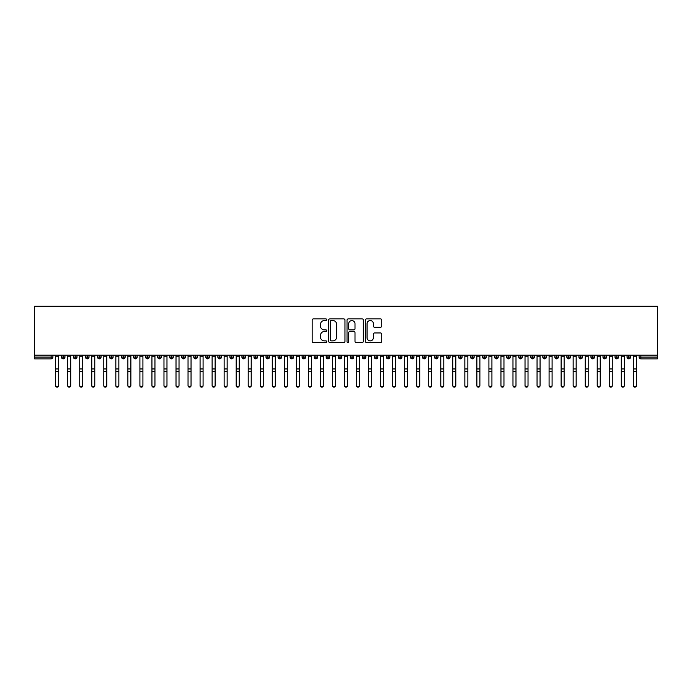 <?xml version="1.0" encoding="UTF-8"?>
<svg xmlns="http://www.w3.org/2000/svg" width="692" height="692" viewBox="0 0 692 692"><rect width="100%" height="100%" fill="white"/><g stroke="black" fill="none" stroke-linecap="round" stroke-linejoin="round"><path stroke-width="1.04" d="M326.745 319.73A0.83 0.83 0 0 0 325.915 318.9L313.364 318.9A1.185 1.185 0 0 0 312.187 320.085L312.187 341.346A1.185 1.185 0 0 0 313.364 342.523L325.915 342.523A0.83 0.83 0 0 0 326.745 341.701A0.83 0.83 0 0 0 325.915 340.871L324.297 340.871A3.78 3.78 0 0 1 320.517 337.09L320.517 335.317A3.78 3.78 0 0 1 324.297 331.537L325.915 331.537A0.83 0.83 0 0 0 326.745 330.715A0.83 0.83 0 0 0 325.915 329.885L324.297 329.885A3.78 3.78 0 0 1 320.517 326.105L320.517 324.332A3.78 3.78 0 0 1 324.297 320.552L325.915 320.552A0.83 0.83 0 0 0 326.745 319.73M380.522 327.23A1.185 1.185 0 0 0 381.707 326.044L381.707 320.085A1.185 1.185 0 0 0 380.522 318.9L366.587 318.9A1.185 1.185 0 0 0 365.402 320.085L365.402 341.346A1.185 1.185 0 0 0 366.587 342.523L380.522 342.523A1.185 1.185 0 0 0 381.707 341.346L381.707 334.141A1.185 1.185 0 0 0 380.522 332.956L374.554 332.956A1.185 1.185 0 0 0 373.377 334.141L373.377 337.713A3.157 3.157 0 0 1 370.22 340.871A3.157 3.157 0 0 1 367.054 337.713L367.054 323.709A3.157 3.157 0 0 1 370.22 320.552A3.157 3.157 0 0 1 373.377 323.709L373.377 326.044A1.185 1.185 0 0 0 374.554 327.23L380.522 327.23M34.6 355.143L34.6 306.279L657.4 306.279L657.4 355.143L34.6 355.143L34.6 357.072L51.121 357.072L51.121 355.143M344.971 320.085A1.185 1.185 0 0 0 343.786 318.9L329.842 318.9A1.185 1.185 0 0 0 328.665 320.085L328.665 341.346A1.185 1.185 0 0 0 329.842 342.523L343.786 342.523A1.185 1.185 0 0 0 344.971 341.346L344.971 320.085M348.214 318.9L362.158 318.9A1.185 1.185 0 0 1 363.335 320.085L363.335 341.346A1.185 1.185 0 0 1 362.158 342.523L356.19 342.523A1.185 1.185 0 0 1 355.005 341.346L355.005 332.722A1.185 1.185 0 0 0 353.828 331.537L349.867 331.537A1.185 1.185 0 0 0 348.69 332.722L348.69 341.701A0.83 0.83 0 0 1 347.86 342.523A0.83 0.83 0 0 1 347.029 341.701L347.029 320.085A1.185 1.185 0 0 1 348.214 318.9M52.921 357.072L51.121 357.072L51.121 358.871A1.808 1.808 0 0 0 52.921 357.072L52.921 355.143L52.921 357.072A1.808 1.808 0 0 1 51.121 358.871L34.6 358.871L34.6 357.072M657.4 355.143L657.4 358.871L640.878 358.871A1.808 1.808 0 0 1 639.079 357.072L639.079 355.143M63.214 355.143L63.214 358.871A1.808 1.808 0 0 1 61.406 357.072L61.406 355.143M64.962 355.143L64.962 357.072A1.808 1.808 0 0 1 63.214 358.871A1.808 1.808 0 0 0 64.962 357.072L61.406 357.072A1.808 1.808 0 0 0 63.214 358.871M75.246 355.143L75.246 358.871A1.808 1.808 0 0 1 73.439 357.072L73.439 355.143L73.439 357.072A1.808 1.808 0 0 0 75.246 358.871A1.808 1.808 0 0 0 76.994 357.072L76.994 355.143M87.279 355.143L87.279 358.871A1.808 1.808 0 0 1 85.479 357.072L85.479 355.143L85.479 357.072A1.808 1.808 0 0 0 87.279 358.871A1.808 1.808 0 0 0 89.026 357.072L89.026 355.143M99.319 355.143L99.319 358.871A1.808 1.808 0 0 1 97.511 357.072L97.511 355.143L97.511 357.072A1.808 1.808 0 0 0 99.319 358.871A1.808 1.808 0 0 0 101.058 357.072L101.058 355.143M111.351 355.143L111.351 358.871A1.808 1.808 0 0 1 109.544 357.072L109.544 355.143L109.544 357.072A1.808 1.808 0 0 0 111.351 358.871A1.808 1.808 0 0 0 113.099 357.072L113.099 355.143M123.384 355.143L123.384 358.871A1.808 1.808 0 0 1 121.584 357.072L121.584 355.143L121.584 357.072A1.808 1.808 0 0 0 123.384 358.871A1.808 1.808 0 0 0 125.131 357.072L125.131 355.143M135.424 355.143L135.424 358.871A1.808 1.808 0 0 1 133.617 357.072L133.617 355.143L133.617 357.072A1.808 1.808 0 0 0 135.424 358.871A1.808 1.808 0 0 0 137.163 357.072L137.163 355.143M147.457 355.143L147.457 358.871A1.808 1.808 0 0 1 145.649 357.072L145.649 355.143L145.649 357.072A1.808 1.808 0 0 0 147.457 358.871A1.808 1.808 0 0 0 149.204 357.072L149.204 355.143M159.489 355.143L159.489 358.871A1.808 1.808 0 0 1 157.69 357.072L157.69 355.143L157.69 357.072A1.808 1.808 0 0 0 159.489 358.871A1.808 1.808 0 0 0 161.236 357.072L161.236 355.143M171.53 355.143L171.53 358.871A1.808 1.808 0 0 1 169.722 357.072L169.722 355.143L169.722 357.072A1.808 1.808 0 0 0 171.53 358.871A1.808 1.808 0 0 0 173.268 357.072L173.268 355.143M183.562 355.143L183.562 358.871A1.808 1.808 0 0 1 181.754 357.072L181.754 355.143L181.754 357.072A1.808 1.808 0 0 0 183.562 358.871A1.808 1.808 0 0 0 185.309 357.072L185.309 355.143M195.594 355.143L195.594 358.871A1.808 1.808 0 0 1 193.786 357.072L193.786 355.143L193.786 357.072A1.808 1.808 0 0 0 195.594 358.871A1.808 1.808 0 0 0 197.341 357.072L197.341 355.143M207.626 355.143L207.626 358.871A1.808 1.808 0 0 1 205.827 357.072A1.808 1.808 0 0 0 207.626 358.871A1.808 1.808 0 0 1 205.827 357.072L205.827 355.143M209.373 355.143L209.373 357.072A1.808 1.808 0 0 1 207.626 358.871A1.808 1.808 0 0 0 209.373 357.072L205.827 357.072M219.667 358.871A1.808 1.808 0 0 1 217.859 357.072L217.859 355.143L217.859 357.072A1.808 1.808 0 0 0 219.667 358.871A1.808 1.808 0 0 0 221.414 357.072L221.414 355.143L221.414 357.072A1.808 1.808 0 0 1 219.667 358.871L219.667 357.072L221.414 357.072M231.699 355.143L231.699 358.871A1.808 1.808 0 0 1 229.891 357.072L229.891 355.143L229.891 357.072A1.808 1.808 0 0 0 231.699 358.871A1.808 1.808 0 0 0 233.446 357.072L233.446 355.143M243.731 355.143L243.731 358.871A1.808 1.808 0 0 1 241.932 357.072L241.932 355.143L241.932 357.072A1.808 1.808 0 0 0 243.731 358.871A1.808 1.808 0 0 0 245.478 357.072L245.478 355.143M255.772 355.143L255.772 357.072L253.964 357.072L253.964 355.143L253.964 357.072A1.808 1.808 0 0 0 255.772 358.871A1.808 1.808 0 0 0 257.51 357.072L257.51 355.143L257.51 357.072A1.808 1.808 0 0 1 255.772 358.871A1.808 1.808 0 0 1 253.964 357.072A1.808 1.808 0 0 0 255.772 358.871L255.772 357.072L257.51 357.072M267.804 355.143L267.804 358.871A1.808 1.808 0 0 1 265.996 357.072L265.996 355.143L265.996 357.072A1.808 1.808 0 0 0 267.804 358.871A1.808 1.808 0 0 0 269.551 357.072L269.551 355.143M279.836 355.143L279.836 358.871A1.808 1.808 0 0 1 278.037 357.072L278.037 355.143L278.037 357.072A1.808 1.808 0 0 0 279.836 358.871A1.808 1.808 0 0 0 281.583 357.072L281.583 355.143M291.877 355.143L291.877 358.871A1.808 1.808 0 0 1 290.069 357.072L290.069 355.143L290.069 357.072A1.808 1.808 0 0 0 291.877 358.871A1.808 1.808 0 0 0 293.616 357.072L293.616 355.143M303.909 355.143L303.909 358.871A1.808 1.808 0 0 1 302.101 357.072L302.101 355.143M305.656 355.143L305.656 357.072A1.808 1.808 0 0 1 303.909 358.871A1.808 1.808 0 0 0 305.656 357.072L302.101 357.072A1.808 1.808 0 0 0 303.909 358.871M315.941 355.143L315.941 358.871A1.808 1.808 0 0 1 314.142 357.072L314.142 355.143L314.142 357.072A1.808 1.808 0 0 0 315.941 358.871A1.808 1.808 0 0 0 317.689 357.072L317.689 355.143M327.982 355.143L327.982 358.871A1.808 1.808 0 0 1 326.174 357.072L326.174 355.143M329.721 355.143L329.721 357.072A1.808 1.808 0 0 1 327.982 358.871A1.808 1.808 0 0 0 329.721 357.072L326.174 357.072A1.808 1.808 0 0 0 327.982 358.871M340.014 355.143L340.014 358.871A1.808 1.808 0 0 1 338.206 357.072L338.206 355.143M341.762 355.143L341.762 357.072A1.808 1.808 0 0 1 340.014 358.871A1.808 1.808 0 0 0 341.762 357.072L338.206 357.072A1.808 1.808 0 0 0 340.014 358.871M352.046 355.143L352.046 358.871A1.808 1.808 0 0 1 350.238 357.072A1.808 1.808 0 0 0 352.046 358.871A1.808 1.808 0 0 1 350.238 357.072L350.238 355.143M353.794 355.143L353.794 357.072L353.794 355.143M364.078 355.143L364.078 358.871A1.808 1.808 0 0 1 362.279 357.072L362.279 355.143M365.826 355.143L365.826 357.072A1.808 1.808 0 0 1 364.078 358.871A1.808 1.808 0 0 0 365.826 357.072L362.279 357.072A1.808 1.808 0 0 0 364.078 358.871M376.119 355.143L376.119 358.871A1.808 1.808 0 0 1 374.311 357.072L374.311 355.143M377.858 355.143L377.858 357.072A1.808 1.808 0 0 1 376.119 358.871A1.808 1.808 0 0 0 377.858 357.072L374.311 357.072A1.808 1.808 0 0 0 376.119 358.871M388.151 355.143L388.151 358.871A1.808 1.808 0 0 1 386.344 357.072L386.344 355.143M389.899 355.143L389.899 357.072A1.808 1.808 0 0 1 388.151 358.871A1.808 1.808 0 0 0 389.899 357.072L386.344 357.072A1.808 1.808 0 0 0 388.151 358.871M400.184 355.143L400.184 358.871A1.808 1.808 0 0 1 398.384 357.072L398.384 355.143M401.931 355.143L401.931 357.072A1.808 1.808 0 0 1 400.184 358.871A1.808 1.808 0 0 0 401.931 357.072L398.384 357.072A1.808 1.808 0 0 0 400.184 358.871M412.224 355.143L412.224 358.871A1.808 1.808 0 0 1 410.417 357.072L410.417 355.143M413.963 355.143L413.963 357.072L413.963 355.143M424.257 355.143L424.257 358.871A1.808 1.808 0 0 1 422.449 357.072L422.449 355.143M426.004 355.143L426.004 357.072A1.808 1.808 0 0 1 424.257 358.871A1.808 1.808 0 0 0 426.004 357.072L422.449 357.072A1.808 1.808 0 0 0 424.257 358.871M436.289 355.143L436.289 358.871A1.808 1.808 0 0 1 434.49 357.072L434.49 355.143L434.49 357.072A1.808 1.808 0 0 0 436.289 358.871A1.808 1.808 0 0 0 438.036 357.072L438.036 355.143M448.329 355.143L448.329 358.871A1.808 1.808 0 0 1 446.522 357.072L446.522 355.143M450.068 355.143L450.068 357.072L450.068 355.143M460.362 355.143L460.362 358.871A1.808 1.808 0 0 1 458.554 357.072A1.808 1.808 0 0 0 460.362 358.871A1.808 1.808 0 0 1 458.554 357.072L458.554 355.143M462.109 355.143L462.109 357.072L462.109 355.143M472.394 355.143L472.394 358.871A1.808 1.808 0 0 1 470.586 357.072L470.586 355.143L470.586 357.072A1.808 1.808 0 0 0 472.394 358.871A1.808 1.808 0 0 0 474.141 357.072L474.141 355.143M484.426 355.143L484.426 358.871A1.808 1.808 0 0 1 482.627 357.072A1.808 1.808 0 0 0 484.426 358.871A1.808 1.808 0 0 1 482.627 357.072L482.627 355.143M486.173 355.143L486.173 357.072A1.808 1.808 0 0 1 484.426 358.871A1.808 1.808 0 0 0 486.173 357.072L482.627 357.072M496.467 355.143L496.467 358.871A1.808 1.808 0 0 1 494.659 357.072L494.659 355.143L494.659 357.072A1.808 1.808 0 0 0 496.467 358.871A1.808 1.808 0 0 0 498.214 357.072L498.214 355.143M508.499 355.143L508.499 358.871A1.808 1.808 0 0 1 506.691 357.072L506.691 355.143M510.246 355.143L510.246 357.072L510.246 355.143M520.531 355.143L520.531 358.871A1.808 1.808 0 0 1 518.732 357.072A1.808 1.808 0 0 0 520.531 358.871A1.808 1.808 0 0 1 518.732 357.072L518.732 355.143M522.278 355.143L522.278 357.072L522.278 355.143M532.572 355.143L532.572 358.871A1.808 1.808 0 0 1 530.764 357.072L530.764 355.143M534.311 355.143L534.311 357.072L534.311 355.143M544.604 355.143L544.604 358.871A1.808 1.808 0 0 1 542.796 357.072L542.796 355.143M546.351 355.143L546.351 357.072A1.808 1.808 0 0 1 544.604 358.871A1.808 1.808 0 0 0 546.351 357.072L542.796 357.072A1.808 1.808 0 0 0 544.604 358.871M556.636 355.143L556.636 358.871A1.808 1.808 0 0 1 554.837 357.072A1.808 1.808 0 0 0 556.636 358.871A1.808 1.808 0 0 1 554.837 357.072L554.837 355.143M558.383 355.143L558.383 357.072A1.808 1.808 0 0 1 556.636 358.871A1.808 1.808 0 0 0 558.383 357.072L554.837 357.072M568.677 355.143L568.677 358.871A1.808 1.808 0 0 1 566.869 357.072A1.808 1.808 0 0 0 568.677 358.871A1.808 1.808 0 0 1 566.869 357.072L566.869 355.143M570.416 355.143L570.416 357.072L570.416 355.143M580.709 355.143L580.709 358.871A1.808 1.808 0 0 1 578.901 357.072L578.901 355.143L578.901 357.072A1.808 1.808 0 0 0 580.709 358.871A1.808 1.808 0 0 0 582.456 357.072L582.456 355.143M592.741 355.143L592.741 358.871A1.808 1.808 0 0 1 590.942 357.072A1.808 1.808 0 0 0 592.741 358.871A1.808 1.808 0 0 1 590.942 357.072L590.942 355.143M594.489 355.143L594.489 357.072A1.808 1.808 0 0 1 592.741 358.871A1.808 1.808 0 0 0 594.489 357.072L590.942 357.072M604.782 355.143L604.782 358.871A1.808 1.808 0 0 1 602.974 357.072A1.808 1.808 0 0 0 604.782 358.871A1.808 1.808 0 0 1 602.974 357.072L602.974 355.143M606.521 355.143L606.521 357.072L606.521 355.143M616.814 355.143L616.814 358.871A1.808 1.808 0 0 1 615.006 357.072L615.006 355.143M618.562 355.143L618.562 357.072L618.562 355.143M628.846 355.143L628.846 358.871A1.808 1.808 0 0 1 627.038 357.072A1.808 1.808 0 0 0 628.846 358.871A1.808 1.808 0 0 1 627.038 357.072L627.038 355.143M630.594 355.143L630.594 357.072L630.594 355.143M219.667 355.143L219.667 357.072L217.859 357.072M352.046 358.871A1.808 1.808 0 0 0 353.794 357.072A1.808 1.808 0 0 1 352.046 358.871M412.224 358.871A1.808 1.808 0 0 0 413.963 357.072A1.808 1.808 0 0 1 412.224 358.871A1.808 1.808 0 0 1 410.417 357.072L413.963 357.072M448.329 358.871A1.808 1.808 0 0 0 450.068 357.072A1.808 1.808 0 0 1 448.329 358.871A1.808 1.808 0 0 1 446.522 357.072L450.068 357.072M460.362 358.871A1.808 1.808 0 0 0 462.109 357.072A1.808 1.808 0 0 1 460.362 358.871M508.499 358.871A1.808 1.808 0 0 0 510.246 357.072A1.808 1.808 0 0 1 508.499 358.871A1.808 1.808 0 0 1 506.691 357.072L510.246 357.072M520.531 358.871A1.808 1.808 0 0 0 522.278 357.072A1.808 1.808 0 0 1 520.531 358.871M532.572 358.871A1.808 1.808 0 0 0 534.311 357.072A1.808 1.808 0 0 1 532.572 358.871A1.808 1.808 0 0 1 530.764 357.072L534.311 357.072M568.677 358.871A1.808 1.808 0 0 0 570.416 357.072A1.808 1.808 0 0 1 568.677 358.871M604.782 358.871A1.808 1.808 0 0 0 606.521 357.072A1.808 1.808 0 0 1 604.782 358.871M616.814 358.871A1.808 1.808 0 0 0 618.562 357.072A1.808 1.808 0 0 1 616.814 358.871A1.808 1.808 0 0 1 615.006 357.072L618.562 357.072M640.878 358.871A1.808 1.808 0 0 1 639.079 357.072A1.808 1.808 0 0 0 640.878 358.871L640.878 357.072L657.4 357.072M628.846 358.871A1.808 1.808 0 0 0 630.594 357.072A1.808 1.808 0 0 1 628.846 358.871M331.148 320.552A0.83 0.83 0 0 0 330.318 321.382L330.318 340.04A0.83 0.83 0 0 0 331.148 340.871L332.861 340.871A3.78 3.78 0 0 0 336.641 337.09L336.641 324.332A3.78 3.78 0 0 0 332.861 320.552L331.148 320.552M355.005 323.769A3.157 3.157 0 0 0 351.847 320.612A3.157 3.157 0 0 0 348.69 323.769L348.69 328.7A1.185 1.185 0 0 0 349.867 329.885L353.828 329.885A1.185 1.185 0 0 0 355.005 328.7L355.005 323.769M58.673 385.721A1.505 1.436 180 0 1 57.168 387.157A1.505 1.436 180 0 1 55.663 385.721L55.663 385.254A1.505 1.436 -0 0 0 57.168 386.69A1.505 1.436 -0 0 0 58.673 385.254L58.673 372.088M55.663 355.143L55.663 385.254M58.673 355.143L58.673 385.254M70.705 385.721A1.505 1.436 180 0 1 69.2 387.157A1.505 1.436 180 0 1 67.695 385.721L67.695 385.254A1.505 1.436 -0 0 0 69.2 386.69A1.505 1.436 -0 0 0 70.705 385.254L70.705 372.088M82.737 385.721A1.505 1.436 180 0 1 81.232 387.157A1.505 1.436 180 0 1 79.727 385.721L79.727 385.254A1.505 1.436 -0 0 0 81.232 386.69A1.505 1.436 -0 0 0 82.737 385.254L82.737 372.088M94.778 385.721A1.505 1.436 180 0 1 93.273 387.157A1.505 1.436 180 0 1 91.768 385.721L91.768 385.254A1.505 1.436 -0 0 0 93.273 386.69A1.505 1.436 -0 0 0 94.778 385.254L94.778 372.088M106.81 385.721A1.505 1.436 180 0 1 105.305 387.157A1.505 1.436 180 0 1 103.8 385.721L103.8 385.254A1.505 1.436 -0 0 0 105.305 386.69A1.505 1.436 -0 0 0 106.81 385.254L106.81 372.088M67.695 355.143L67.695 385.254M70.705 355.143L70.705 385.254M79.727 355.143L79.727 385.254M82.737 355.143L82.737 385.254M91.768 355.143L91.768 385.254M94.778 355.143L94.778 385.254M103.8 355.143L103.8 385.254M106.81 355.143L106.81 385.254M118.842 385.721A1.505 1.436 180 0 1 117.337 387.157A1.505 1.436 180 0 1 115.832 385.721L115.832 385.254A1.505 1.436 -0 0 0 117.337 386.69A1.505 1.436 -0 0 0 118.842 385.254L118.842 372.088M115.832 355.143L115.832 385.254M118.842 355.143L118.842 385.254M130.875 385.721A1.505 1.436 180 0 1 129.378 387.157A1.505 1.436 180 0 1 127.873 385.721L127.873 385.254A1.505 1.436 -0 0 0 129.378 386.69A1.505 1.436 -0 0 0 130.875 385.254L130.875 372.088M142.915 385.721A1.505 1.436 180 0 1 141.41 387.157A1.505 1.436 180 0 1 139.905 385.721L139.905 385.254A1.505 1.436 -0 0 0 141.41 386.69A1.505 1.436 -0 0 0 142.915 385.254L142.915 372.088M154.947 385.721A1.505 1.436 180 0 1 153.442 387.157A1.505 1.436 180 0 1 151.937 385.721L151.937 385.254A1.505 1.436 -0 0 0 153.442 386.69A1.505 1.436 -0 0 0 154.947 385.254L154.947 372.088M166.98 385.721A1.505 1.436 180 0 1 165.475 387.157A1.505 1.436 180 0 1 163.978 385.721L163.978 385.254A1.505 1.436 -0 0 0 165.475 386.69A1.505 1.436 -0 0 0 166.98 385.254L166.98 372.088M127.873 355.143L127.873 385.254M130.875 355.143L130.875 385.254M139.905 355.143L139.905 385.254M142.915 355.143L142.915 385.254M151.937 355.143L151.937 385.254M154.947 355.143L154.947 385.254M163.978 355.143L163.978 385.254M166.98 355.143L166.98 385.254M179.02 385.721A1.505 1.436 180 0 1 177.515 387.157A1.505 1.436 180 0 1 176.01 385.721L176.01 385.254A1.505 1.436 -0 0 0 177.515 386.69A1.505 1.436 -0 0 0 179.02 385.254L179.02 372.088M191.053 385.721A1.505 1.436 180 0 1 189.547 387.157A1.505 1.436 180 0 1 188.042 385.721L188.042 385.254A1.505 1.436 -0 0 0 189.547 386.69A1.505 1.436 -0 0 0 191.053 385.254L191.053 372.088M203.085 385.721A1.505 1.436 180 0 1 201.58 387.157A1.505 1.436 180 0 1 200.075 385.721L200.075 385.254A1.505 1.436 -0 0 0 201.58 386.69A1.505 1.436 -0 0 0 203.085 385.254L203.085 372.088M215.125 385.721A1.505 1.436 180 0 1 213.62 387.157A1.505 1.436 180 0 1 212.115 385.721L212.115 385.254A1.505 1.436 -0 0 0 213.62 386.69A1.505 1.436 -0 0 0 215.125 385.254L215.125 372.088M227.158 385.721A1.505 1.436 180 0 1 225.653 387.157A1.505 1.436 180 0 1 224.147 385.721L224.147 385.254A1.505 1.436 -0 0 0 225.653 386.69A1.505 1.436 -0 0 0 227.158 385.254L227.158 372.088M176.01 355.143L176.01 385.254M179.02 355.143L179.02 385.254M188.042 355.143L188.042 385.254M191.053 355.143L191.053 385.254M200.075 355.143L200.075 385.254M203.085 355.143L203.085 385.254M212.115 355.143L212.115 385.254M215.125 355.143L215.125 385.254M224.147 355.143L224.147 385.254M227.158 355.143L227.158 385.254M239.19 385.721A1.505 1.436 180 0 1 237.685 387.157A1.505 1.436 180 0 1 236.18 385.721L236.18 385.254A1.505 1.436 -0 0 0 237.685 386.69A1.505 1.436 -0 0 0 239.19 385.254L239.19 372.088M236.18 355.143L236.18 385.254M239.19 355.143L239.19 385.254M251.222 385.721A1.505 1.436 180 0 1 249.725 387.157A1.505 1.436 180 0 1 248.22 385.721L248.22 385.254A1.505 1.436 -0 0 0 249.725 386.69A1.505 1.436 -0 0 0 251.222 385.254L251.222 372.088M248.22 355.143L248.22 385.254M251.222 355.143L251.222 385.254M263.263 385.721A1.505 1.436 180 0 1 261.758 387.157A1.505 1.436 180 0 1 260.253 385.721L260.253 385.254A1.505 1.436 -0 0 0 261.758 386.69A1.505 1.436 -0 0 0 263.263 385.254L263.263 372.088M260.253 355.143L260.253 385.254M263.263 355.143L263.263 385.254M275.295 385.721A1.505 1.436 180 0 1 273.79 387.157A1.505 1.436 180 0 1 272.285 385.721L272.285 385.254A1.505 1.436 -0 0 0 273.79 386.69A1.505 1.436 -0 0 0 275.295 385.254L275.295 372.088M272.285 355.143L272.285 385.254M275.295 355.143L275.295 385.254M287.327 385.721A1.505 1.436 180 0 1 285.822 387.157A1.505 1.436 180 0 1 284.325 385.721L284.325 385.254A1.505 1.436 -0 0 0 285.822 386.69A1.505 1.436 -0 0 0 287.327 385.254L287.327 372.088M284.325 355.143L284.325 385.254M287.327 355.143L287.327 385.254M299.368 385.721A1.505 1.436 180 0 1 297.863 387.157A1.505 1.436 180 0 1 296.358 385.721L296.358 385.254A1.505 1.436 -0 0 0 297.863 386.69A1.505 1.436 -0 0 0 299.368 385.254L299.368 372.088M296.358 355.143L296.358 385.254M299.368 355.143L299.368 385.254M311.4 385.721A1.505 1.436 180 0 1 309.895 387.157A1.505 1.436 180 0 1 308.39 385.721L308.39 385.254A1.505 1.436 -0 0 0 309.895 386.69A1.505 1.436 -0 0 0 311.4 385.254L311.4 372.088M308.39 355.143L308.39 385.254M311.4 355.143L311.4 385.254M323.432 385.721A1.505 1.436 180 0 1 321.927 387.157A1.505 1.436 180 0 1 320.422 385.721L320.422 385.254A1.505 1.436 -0 0 0 321.927 386.69A1.505 1.436 -0 0 0 323.432 385.254L323.432 372.088M320.422 355.143L320.422 385.254M323.432 355.143L323.432 385.254M335.473 385.721A1.505 1.436 180 0 1 333.968 387.157A1.505 1.436 180 0 1 332.463 385.721L332.463 385.254A1.505 1.436 -0 0 0 333.968 386.69A1.505 1.436 -0 0 0 335.473 385.254L335.473 372.088M332.463 355.143L332.463 385.254M335.473 355.143L335.473 385.254M347.505 385.721A1.505 1.436 180 0 1 346 387.157A1.505 1.436 180 0 1 344.495 385.721L344.495 385.254A1.505 1.436 -0 0 0 346 386.69A1.505 1.436 -0 0 0 347.505 385.254L347.505 372.088M344.495 355.143L344.495 385.254M347.505 355.143L347.505 385.254M359.537 385.721A1.505 1.436 180 0 1 358.032 387.157A1.505 1.436 180 0 1 356.527 385.721L356.527 385.254A1.505 1.436 -0 0 0 358.032 386.69A1.505 1.436 -0 0 0 359.537 385.254L359.537 372.088M356.527 355.143L356.527 385.254M359.537 355.143L359.537 385.254M371.578 385.721A1.505 1.436 180 0 1 370.073 387.157A1.505 1.436 180 0 1 368.568 385.721L368.568 385.254A1.505 1.436 -0 0 0 370.073 386.69A1.505 1.436 -0 0 0 371.578 385.254L371.578 372.088M368.568 355.143L368.568 385.254M371.578 355.143L371.578 385.254M383.61 385.721A1.505 1.436 180 0 1 382.105 387.157A1.505 1.436 180 0 1 380.6 385.721L380.6 385.254A1.505 1.436 -0 0 0 382.105 386.69A1.505 1.436 -0 0 0 383.61 385.254L383.61 372.088M380.6 355.143L380.6 385.254M383.61 355.143L383.61 385.254M395.642 385.721A1.505 1.436 180 0 1 394.137 387.157A1.505 1.436 180 0 1 392.632 385.721L392.632 385.254A1.505 1.436 -0 0 0 394.137 386.69A1.505 1.436 -0 0 0 395.642 385.254L395.642 372.088M392.632 355.143L392.632 385.254M395.642 355.143L395.642 385.254M407.675 385.721A1.505 1.436 180 0 1 406.178 387.157A1.505 1.436 180 0 1 404.673 385.721L404.673 385.254A1.505 1.436 -0 0 0 406.178 386.69A1.505 1.436 -0 0 0 407.675 385.254L407.675 372.088M404.673 355.143L404.673 385.254M407.675 355.143L407.675 385.254M419.715 385.721A1.505 1.436 180 0 1 418.21 387.157A1.505 1.436 180 0 1 416.705 385.721L416.705 385.254A1.505 1.436 -0 0 0 418.21 386.69A1.505 1.436 -0 0 0 419.715 385.254L419.715 372.088M416.705 355.143L416.705 385.254M419.715 355.143L419.715 385.254M431.747 385.721A1.505 1.436 180 0 1 430.242 387.157A1.505 1.436 180 0 1 428.737 385.721L428.737 385.254A1.505 1.436 -0 0 0 430.242 386.69A1.505 1.436 -0 0 0 431.747 385.254L431.747 372.088M428.737 355.143L428.737 385.254M431.747 355.143L431.747 385.254M443.78 385.721A1.505 1.436 180 0 1 442.274 387.157A1.505 1.436 180 0 1 440.778 385.721L440.778 385.254A1.505 1.436 -0 0 0 442.274 386.69A1.505 1.436 -0 0 0 443.78 385.254L443.78 372.088M440.778 355.143L440.778 385.254M443.78 355.143L443.78 385.254M455.82 385.721A1.505 1.436 180 0 1 454.315 387.157A1.505 1.436 180 0 1 452.81 385.721L452.81 385.254A1.505 1.436 -0 0 0 454.315 386.69A1.505 1.436 -0 0 0 455.82 385.254L455.82 372.088M452.81 355.143L452.81 385.254M455.82 355.143L455.82 385.254M467.853 385.721A1.505 1.436 180 0 1 466.347 387.157A1.505 1.436 180 0 1 464.842 385.721L464.842 385.254A1.505 1.436 -0 0 0 466.347 386.69A1.505 1.436 -0 0 0 467.853 385.254L467.853 372.088M464.842 355.143L464.842 385.254M467.853 355.143L467.853 385.254M479.885 385.721A1.505 1.436 180 0 1 478.38 387.157A1.505 1.436 180 0 1 476.874 385.721L476.874 385.254A1.505 1.436 -0 0 0 478.38 386.69A1.505 1.436 -0 0 0 479.885 385.254L479.885 372.088M476.874 355.143L476.874 385.254M479.885 355.143L479.885 385.254M491.926 385.721A1.505 1.436 180 0 1 490.42 387.157A1.505 1.436 180 0 1 488.915 385.721L488.915 385.254A1.505 1.436 -0 0 0 490.42 386.69A1.505 1.436 -0 0 0 491.926 385.254L491.926 372.088M488.915 355.143L488.915 385.254M491.926 355.143L491.926 385.254M503.958 385.721A1.505 1.436 180 0 1 502.453 387.157A1.505 1.436 180 0 1 500.947 385.721L500.947 385.254A1.505 1.436 -0 0 0 502.453 386.69A1.505 1.436 -0 0 0 503.958 385.254L503.958 372.088M500.947 355.143L500.947 385.254M503.958 355.143L503.958 385.254M515.99 385.721A1.505 1.436 180 0 1 514.485 387.157A1.505 1.436 180 0 1 512.98 385.721L512.98 385.254A1.505 1.436 -0 0 0 514.485 386.69A1.505 1.436 -0 0 0 515.99 385.254L515.99 372.088M512.98 385.721L512.98 355.143M515.99 355.143L515.99 385.254M528.022 385.721A1.505 1.436 180 0 1 526.526 387.157A1.505 1.436 180 0 1 525.02 385.721L525.02 385.254A1.505 1.436 -0 0 0 526.526 386.69A1.505 1.436 -0 0 0 528.022 385.254L528.022 372.088M525.02 355.143L525.02 385.254M528.022 355.143L528.022 385.254M540.063 385.721A1.505 1.436 180 0 1 538.558 387.157A1.505 1.436 180 0 1 537.053 385.721L537.053 385.254A1.505 1.436 -0 0 0 538.558 386.69A1.505 1.436 -0 0 0 540.063 385.254L540.063 372.088M537.053 355.143L537.053 385.254M540.063 355.143L540.063 385.254M552.095 385.721A1.505 1.436 180 0 1 550.59 387.157A1.505 1.436 180 0 1 549.085 385.721L549.085 385.254A1.505 1.436 -0 0 0 550.59 386.69A1.505 1.436 -0 0 0 552.095 385.254L552.095 372.088M549.085 385.721L549.085 355.143M552.095 355.143L552.095 385.254M564.127 385.721A1.505 1.436 180 0 1 562.622 387.157A1.505 1.436 180 0 1 561.125 385.721L561.125 385.254A1.505 1.436 -0 0 0 562.622 386.69A1.505 1.436 -0 0 0 564.127 385.254L564.127 372.088M561.125 355.143L561.125 385.254M564.127 355.143L564.127 385.254M576.168 385.721A1.505 1.436 180 0 1 574.663 387.157A1.505 1.436 180 0 1 573.158 385.721L573.158 385.254A1.505 1.436 -0 0 0 574.663 386.69A1.505 1.436 -0 0 0 576.168 385.254L576.168 372.088M573.158 355.143L573.158 385.254M576.168 355.143L576.168 385.254M588.2 385.721A1.505 1.436 180 0 1 586.695 387.157A1.505 1.436 180 0 1 585.19 385.721L585.19 385.254A1.505 1.436 -0 0 0 586.695 386.69A1.505 1.436 -0 0 0 588.2 385.254L588.2 372.088M585.19 385.721L585.19 355.143M588.2 355.143L588.2 385.254M600.232 385.721A1.505 1.436 180 0 1 598.727 387.157A1.505 1.436 180 0 1 597.222 385.721L597.222 385.254A1.505 1.436 -0 0 0 598.727 386.69A1.505 1.436 -0 0 0 600.232 385.254L600.232 372.088M597.222 355.143L597.222 385.254M600.232 355.143L600.232 385.254M612.273 385.721A1.505 1.436 180 0 1 610.768 387.157A1.505 1.436 180 0 1 609.263 385.721L609.263 385.254A1.505 1.436 -0 0 0 610.768 386.69A1.505 1.436 -0 0 0 612.273 385.254L612.273 372.088M609.263 355.143L609.263 385.254M612.273 355.143L612.273 385.254M624.305 385.721A1.505 1.436 180 0 1 622.8 387.157A1.505 1.436 180 0 1 621.295 385.721L621.295 385.254A1.505 1.436 -0 0 0 622.8 386.69A1.505 1.436 -0 0 0 624.305 385.254L624.305 372.088M621.295 385.721L621.295 355.143M624.305 355.143L624.305 385.254M636.337 385.721A1.505 1.436 180 0 1 634.832 387.157A1.505 1.436 180 0 1 633.327 385.721L633.327 385.254A1.505 1.436 -0 0 0 634.832 386.69A1.505 1.436 -0 0 0 636.337 385.254L636.337 372.088M633.327 355.143L633.327 385.254M636.337 355.143L636.337 385.254M640.878 355.143L640.878 357.072L639.079 357.072M73.439 357.072A1.808 1.808 0 0 0 75.246 358.871A1.808 1.808 0 0 0 76.994 357.072L73.439 357.072M85.479 357.072A1.808 1.808 0 0 0 87.279 358.871A1.808 1.808 0 0 0 89.026 357.072L85.479 357.072M97.511 357.072A1.808 1.808 0 0 0 99.319 358.871A1.808 1.808 0 0 0 101.058 357.072L97.511 357.072M109.544 357.072A1.808 1.808 0 0 0 111.351 358.871A1.808 1.808 0 0 0 113.099 357.072L109.544 357.072M121.584 357.072L125.131 357.072A1.808 1.808 0 0 1 123.384 358.871M133.617 357.072A1.808 1.808 0 0 0 135.424 358.871A1.808 1.808 0 0 0 137.163 357.072L133.617 357.072M145.649 357.072L149.204 357.072A1.808 1.808 0 0 1 147.457 358.871M157.69 357.072A1.808 1.808 0 0 0 159.489 358.871A1.808 1.808 0 0 0 161.236 357.072L157.69 357.072M169.722 357.072A1.808 1.808 0 0 0 171.53 358.871A1.808 1.808 0 0 0 173.268 357.072L169.722 357.072M181.754 357.072A1.808 1.808 0 0 0 183.562 358.871A1.808 1.808 0 0 0 185.309 357.072L181.754 357.072M193.786 357.072A1.808 1.808 0 0 0 195.594 358.871A1.808 1.808 0 0 0 197.341 357.072L193.786 357.072M229.891 357.072L233.446 357.072A1.808 1.808 0 0 1 231.699 358.871M241.932 357.072A1.808 1.808 0 0 0 243.731 358.871A1.808 1.808 0 0 0 245.478 357.072L241.932 357.072M265.996 357.072L269.551 357.072A1.808 1.808 0 0 1 267.804 358.871M278.037 357.072A1.808 1.808 0 0 0 279.836 358.871A1.808 1.808 0 0 0 281.583 357.072L278.037 357.072M290.069 357.072L293.616 357.072A1.808 1.808 0 0 1 291.877 358.871M314.142 357.072L317.689 357.072A1.808 1.808 0 0 1 315.941 358.871M350.238 357.072L353.794 357.072M434.49 357.072L438.036 357.072A1.808 1.808 0 0 1 436.289 358.871M458.554 357.072L462.109 357.072M470.586 357.072A1.808 1.808 0 0 0 472.394 358.871A1.808 1.808 0 0 0 474.141 357.072L470.586 357.072M494.659 357.072L498.214 357.072A1.808 1.808 0 0 1 496.467 358.871M518.732 357.072L522.278 357.072M566.869 357.072L570.416 357.072M578.901 357.072A1.808 1.808 0 0 0 580.709 358.871A1.808 1.808 0 0 0 582.456 357.072L578.901 357.072M602.974 357.072L606.521 357.072M627.038 357.072L630.594 357.072M58.673 356.242L55.663 356.242M58.673 368.948L55.663 368.948M58.673 371.63L55.663 371.63M70.705 356.242L67.695 356.242M70.705 368.948L67.695 368.948M70.705 371.63L67.695 371.63M82.737 356.242L79.727 356.242M82.737 368.948L79.727 368.948M82.737 371.63L79.727 371.63M94.778 356.242L91.768 356.242M94.778 368.948L91.768 368.948M94.778 371.63L91.768 371.63M106.81 356.242L103.8 356.242M106.81 368.948L103.8 368.948M106.81 371.63L103.8 371.63M118.842 356.242L115.832 356.242M118.842 368.948L115.832 368.948M118.842 371.63L115.832 371.63M130.875 356.242L127.873 356.242M130.875 368.948L127.873 368.948M130.875 371.63L127.873 371.63M142.915 356.242L139.905 356.242M142.915 368.948L139.905 368.948M142.915 371.63L139.905 371.63M154.947 356.242L151.937 356.242M154.947 368.948L151.937 368.948M154.947 371.63L151.937 371.63M166.98 356.242L163.978 356.242M166.98 368.948L163.978 368.948M166.98 371.63L163.978 371.63M179.02 356.242L176.01 356.242M179.02 368.948L176.01 368.948M179.02 371.63L176.01 371.63M191.053 356.242L188.042 356.242M191.053 368.948L188.042 368.948M191.053 371.63L188.042 371.63M203.085 356.242L200.075 356.242M203.085 368.948L200.075 368.948M203.085 371.63L200.075 371.63M215.125 356.242L212.115 356.242M215.125 368.948L212.115 368.948M215.125 371.63L212.115 371.63M227.158 356.242L224.147 356.242M227.158 368.948L224.147 368.948M227.158 371.63L224.147 371.63M239.19 356.242L236.18 356.242M239.19 368.948L236.18 368.948M239.19 371.63L236.18 371.63M251.222 356.242L248.22 356.242M251.222 368.948L248.22 368.948M251.222 371.63L248.22 371.63M263.263 356.242L260.253 356.242M263.263 368.948L260.253 368.948M263.263 371.63L260.253 371.63M275.295 356.242L272.285 356.242M275.295 368.948L272.285 368.948M275.295 371.63L272.285 371.63M287.327 356.242L284.325 356.242M287.327 368.948L284.325 368.948M287.327 371.63L284.325 371.63M299.368 356.242L296.358 356.242M299.368 368.948L296.358 368.948M299.368 371.63L296.358 371.63M311.4 356.242L308.39 356.242M311.4 368.948L308.39 368.948M311.4 371.63L308.39 371.63M323.432 356.242L320.422 356.242M323.432 368.948L320.422 368.948M323.432 371.63L320.422 371.63M335.473 356.242L332.463 356.242M335.473 368.948L332.463 368.948M335.473 371.63L332.463 371.63M347.505 356.242L344.495 356.242M347.505 368.948L344.495 368.948M347.505 371.63L344.495 371.63M359.537 356.242L356.527 356.242M359.537 368.948L356.527 368.948M359.537 371.63L356.527 371.63M371.578 356.242L368.568 356.242M371.578 368.948L368.568 368.948M371.578 371.63L368.568 371.63M383.61 356.242L380.6 356.242M383.61 368.948L380.6 368.948M383.61 371.63L380.6 371.63M395.642 356.242L392.632 356.242M395.642 368.948L392.632 368.948M395.642 371.63L392.632 371.63M407.675 356.242L404.673 356.242M407.675 368.948L404.673 368.948M407.675 371.63L404.673 371.63M419.715 356.242L416.705 356.242M419.715 368.948L416.705 368.948M419.715 371.63L416.705 371.63M431.747 356.242L428.737 356.242M431.747 368.948L428.737 368.948M431.747 371.63L428.737 371.63M443.78 356.242L440.778 356.242M443.78 368.948L440.778 368.948M443.78 371.63L440.778 371.63M455.82 356.242L452.81 356.242M455.82 368.948L452.81 368.948M455.82 371.63L452.81 371.63M467.853 356.242L464.842 356.242M467.853 368.948L464.842 368.948M467.853 371.63L464.842 371.63M479.885 356.242L476.874 356.242M479.885 368.948L476.874 368.948M479.885 371.63L476.874 371.63M491.926 356.242L488.915 356.242M491.926 368.948L488.915 368.948M491.926 371.63L488.915 371.63M503.958 356.242L500.947 356.242M503.958 368.948L500.947 368.948M503.958 371.63L500.947 371.63M515.99 356.242L512.98 356.242M515.99 368.948L512.98 368.948M515.99 371.63L512.98 371.63M528.022 356.242L525.02 356.242M528.022 368.948L525.02 368.948M528.022 371.63L525.02 371.63M540.063 356.242L537.053 356.242M540.063 368.948L537.053 368.948M540.063 371.63L537.053 371.63M552.095 356.242L549.085 356.242M552.095 368.948L549.085 368.948M552.095 371.63L549.085 371.63M564.127 356.242L561.125 356.242M564.127 368.948L561.125 368.948M564.127 371.63L561.125 371.63M576.168 356.242L573.158 356.242M576.168 368.948L573.158 368.948M576.168 371.63L573.158 371.63M588.2 356.242L585.19 356.242M588.2 368.948L585.19 368.948M588.2 371.63L585.19 371.63M600.232 356.242L597.222 356.242M600.232 368.948L597.222 368.948M600.232 371.63L597.222 371.63M612.273 356.242L609.263 356.242M612.273 368.948L609.263 368.948M612.273 371.63L609.263 371.63M624.305 356.242L621.295 356.242M624.305 368.948L621.295 368.948M624.305 371.63L621.295 371.63M636.337 356.242L633.327 356.242M636.337 368.948L633.327 368.948M636.337 371.63L633.327 371.63"/></g></svg>
